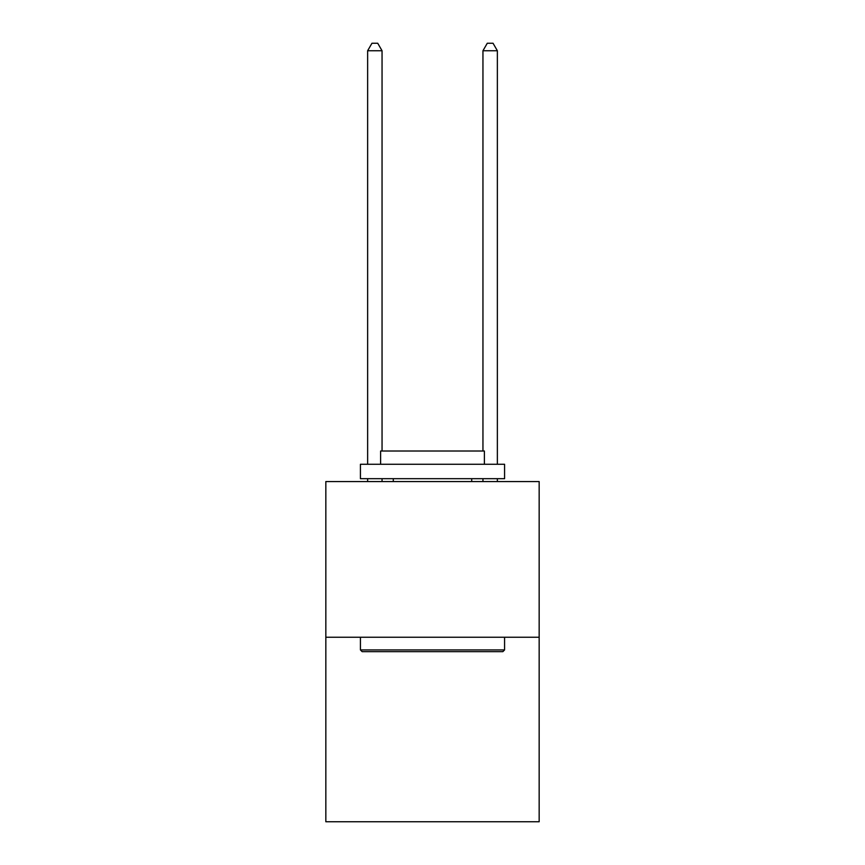 <?xml version="1.0" encoding="UTF-8"?>
<svg xmlns="http://www.w3.org/2000/svg" width="865" height="865" viewBox="0 0 865 865"><rect width="100%" height="100%" fill="white"/><g stroke="black" fill="none" stroke-linecap="round" stroke-linejoin="round"><path stroke-width="1.3" d="M539.165 637.245L539.165 481.567L325.835 481.567L325.835 821.75L539.165 821.75L539.165 637.245L325.835 637.245M502.846 651.659L362.154 651.659L360.424 649.929L504.576 649.929L502.846 651.659M360.424 464.267L504.576 464.267L504.576 478.68L360.424 478.68L360.424 464.267M484.389 464.267L484.389 451.011L380.611 451.011L380.611 464.267M360.424 637.245L360.424 649.929M504.576 637.245L504.576 649.929M393.294 478.68L393.294 481.567M471.706 478.68L471.706 481.567M382.049 451.011L382.049 50.743L367.636 50.743L367.636 464.267M367.636 478.68L367.636 481.567M382.049 478.68L382.049 481.567M367.636 50.743L371.961 43.25L377.724 43.25L382.049 50.743M497.364 481.567L497.364 478.68M497.364 464.267L497.364 50.743L482.951 50.743L482.951 451.011M482.951 481.567L482.951 478.68M482.951 50.743L487.276 43.25L493.039 43.25L497.364 50.743"/></g></svg>
